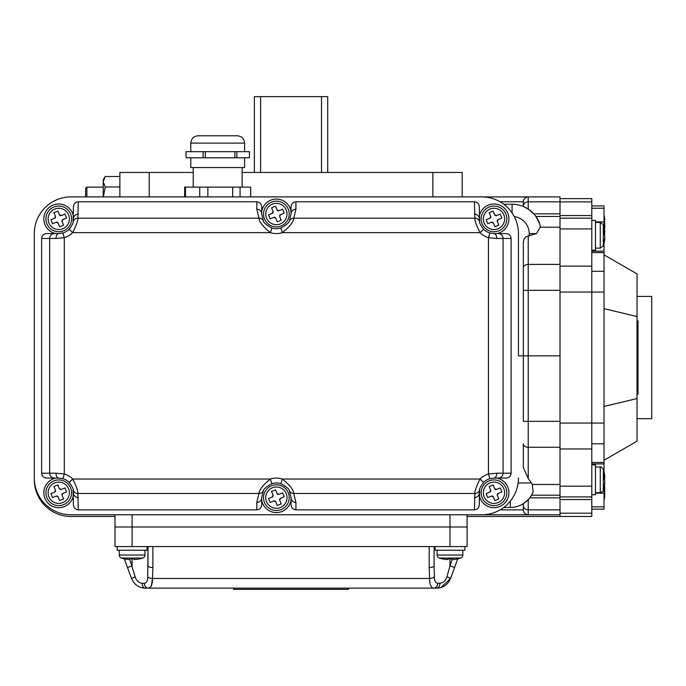 <?xml version="1.0" encoding="UTF-8"?>
<svg xmlns="http://www.w3.org/2000/svg" width="686" height="686" viewBox="0 0 686 686"><rect width="100%" height="100%" fill="white"/><g stroke="black" fill="none" stroke-linecap="round" stroke-linejoin="round"><path stroke-width="1.03" d="M119.879 196.899L119.879 172.452L193.238 172.452M518.436 355.837L518.436 233.583L518.436 355.837L528.22 355.837L523.332 355.837L523.332 242.938C523.641 238.771 525.27 236.464 528.22 236.027L536.538 233.583L540.225 227.203L539.882 224.193L535.912 216.467L533.794 213.843L528.22 209.076L523.332 206.477L523.332 201.795L500.06 201.795M535.912 216.467L560.008 216.467L560.008 355.837L528.22 355.837L560.008 355.837L560.008 421.333L528.22 421.333L528.22 447.272L560.008 447.272M432.857 196.899L432.857 172.452L462.201 172.452L462.201 196.899L560.008 196.899L560.008 216.467M528.22 236.027L528.22 290.341L523.332 290.341L523.332 242.938M86.873 196.899L86.873 187.124L85.647 188.341L85.647 196.899L70.975 196.899L481.761 196.899L70.975 196.899A36.675 36.675 0 0 0 34.3 233.583L34.3 370.509M449.973 546.562L449.973 526.994L114.991 526.994L467.089 526.994L467.089 546.562L114.991 546.562L114.991 514.774L70.975 514.774A36.675 36.675 0 0 1 34.3 478.091L34.3 341.165M503.773 204.239L512.082 204.239L512.082 212.943L514.277 216.605A17.116 17.116 0 0 1 529.198 233.583L529.198 236.027M504.09 204.488L504.639 204.908M432.857 172.452L242.141 172.452M512.082 204.239A29.344 29.344 0 0 1 539.882 224.193A29.344 29.344 0 0 0 512.082 204.239M523.332 201.795A4.888 4.888 0 0 1 528.22 196.899C525.27 197.216 523.641 198.846 523.332 201.795A4.888 4.888 0 0 1 528.22 196.899L528.22 201.813L560.008 201.813M523.332 503.704L523.332 509.878L523.332 503.704L528.22 499.674L528.22 509.861L560.008 509.861M500.06 509.878L523.332 509.878C523.641 512.828 525.27 514.457 528.22 514.774L560.008 514.774M523.332 505.625A4.888 4.236 0 0 0 528.22 509.861L528.22 514.774A4.888 4.888 0 0 1 523.332 509.878A4.888 4.888 0 0 0 528.22 514.774L467.089 514.774L467.089 526.994L449.973 526.994L449.973 514.774M560.008 497.83L529.781 497.83L528.22 499.674M560.008 495.206L531.521 495.206L531.11 495.901M503.773 507.434L510.35 507.434A24.447 24.447 0 0 0 533.108 491.913L531.993 494.366M481.761 514.774L70.975 514.774L481.761 514.774A36.675 36.675 0 0 0 518.436 478.091M528.22 478.519L523.332 467.569L523.332 443.808A4.888 3.456 0 0 0 528.22 447.272L528.22 478.519L531.521 482.987A22.87 16.172 0 0 1 532.267 484.47L533.108 491.913A24.447 24.447 0 0 1 510.35 507.434L510.35 501.072M523.332 443.808L523.332 467.569M560.008 290.341L528.22 290.341L528.22 421.333L523.332 421.333L523.332 355.837M637.028 296.421L651.7 296.421L651.7 418.674L637.028 418.674M604.023 254.849L637.028 273.911L637.028 441.184L604.023 460.246M591.795 205.946L604.023 205.946L604.023 227.169M591.795 251.187L604.023 251.187L604.023 243.419M604.023 251.187L604.023 463.916L591.795 463.916M604.023 471.685L604.023 463.916M604.023 487.935L604.023 509.149L591.795 509.149M560.008 198.614L591.795 198.614L591.795 516.481L560.008 516.481L560.008 513.205L591.795 513.205M591.795 496.921L560.008 496.921L560.008 486.177L591.795 486.177L591.795 494.717L595.465 494.717L595.465 464.894L591.795 464.894M591.795 499.545L560.008 499.545L560.008 513.205M560.008 218.174L591.795 218.174M604.023 292.047L560.008 292.047L560.008 423.048L604.023 423.048M591.795 448.978L560.008 448.978L560.008 486.177M560.008 448.978L560.008 423.048M560.008 499.545L560.008 496.921M604.023 489.59L603.569 489.59M603.569 225.514L604.023 225.514M604.023 308.649L637.028 316.538M637.028 398.557L604.023 406.455M637.028 394.227L638.006 394.227L638.006 320.868L637.028 320.868M78.315 509.878C75.366 509.569 73.736 507.914 73.419 504.913L73.093 489.693C73.359 488.758 72.056 486.348 69.2 482.464L72.682 479.034C76.36 486.34 78.093 491.159 77.878 493.483L78.315 509.878L256.813 509.878L256.813 502.469L258.999 493.483C259.162 489.847 262.961 485.028 270.387 479.034A19.56 19.56 0 0 1 282.349 479.034C289.792 485.045 293.582 489.855 293.745 493.483L295.932 502.469L295.932 509.878L474.429 509.878L474.858 493.483C474.635 491.185 476.367 486.365 480.054 479.034L483.544 482.464C480.672 486.365 479.377 488.775 479.643 489.693L479.317 504.913C479.008 507.914 477.379 509.569 474.429 509.878M295.932 509.878C292.982 509.569 291.353 507.914 291.044 504.913L291.044 497.659L289.398 490.91C289.158 489.007 286.311 486.606 280.857 483.69L282.349 479.034L480.054 479.034A19.56 19.56 0 0 1 488.458 474L488.458 237.673L489.847 232.983A14.672 14.672 0 0 1 483.544 229.21A14.672 14.672 0 0 0 489.847 232.983L493.989 233.583A4.888 2.761 90 0 1 496.75 238.471L488.458 237.673A19.56 19.56 0 0 1 480.054 232.64C476.376 225.334 474.643 220.515 474.858 218.191L474.429 201.795C477.379 202.113 479.008 203.768 479.317 206.76L479.643 221.981C479.377 222.916 480.68 225.325 483.544 229.21L480.054 232.64L282.349 232.64A19.56 19.56 0 0 1 270.387 232.64C262.952 226.629 259.154 221.818 258.999 218.191L256.813 209.204L256.813 201.795C259.754 202.113 261.392 203.768 261.7 206.76L261.7 214.015L263.338 220.763C263.587 222.667 266.434 225.077 271.879 227.984L270.387 232.64L72.682 232.64L69.2 229.21C72.064 225.308 73.368 222.907 73.093 221.981L73.419 206.76C73.736 203.768 75.366 202.113 78.315 201.795L256.813 201.795M291.044 214.015A4.888 4.819 -0 0 1 295.932 209.204L293.745 218.191C293.574 221.827 289.784 226.646 282.349 232.64L280.857 227.984C286.311 225.068 289.158 222.658 289.398 220.763L291.044 214.015L291.044 206.76C291.353 203.768 292.982 202.113 295.932 201.795L474.429 201.795M78.315 201.795L77.878 218.191C78.101 220.489 76.369 225.308 72.682 232.64A19.56 19.56 0 0 1 64.278 237.673L55.986 238.471A4.888 2.761 -90 0 1 58.747 233.583L62.898 232.983A14.672 14.672 0 0 0 69.2 229.21A14.672 14.672 0 0 1 62.898 232.983L64.278 237.673L64.278 474A19.56 19.56 0 0 1 72.682 479.034L270.387 479.034L271.879 483.69C266.425 486.606 263.578 489.015 263.338 490.91L261.7 497.659L261.7 504.913C261.392 507.914 259.754 509.569 256.813 509.878M73.419 495.455A14.912 14.912 0 0 1 44.916 498.345A14.912 14.912 0 0 1 56.063 478.091L46.545 478.091C43.587 477.782 41.949 476.153 41.632 473.203L41.632 238.471C41.949 235.521 43.587 233.892 46.545 233.583L58.747 233.583M58.747 478.091A4.888 2.761 -90 0 1 55.986 473.203L64.278 474L62.898 478.691L58.747 478.091L46.545 478.091M511.104 473.203L511.104 238.471L503.078 238.471L503.078 473.203L511.104 473.203C510.796 476.153 509.158 477.782 506.191 478.091L493.989 478.091L489.847 478.691A14.672 14.672 0 0 0 483.544 482.464A14.672 14.672 0 0 1 489.847 478.691L488.458 474L496.75 473.203A4.888 2.761 90 0 1 493.989 478.091M479.317 216.219A14.912 14.912 0 0 1 507.82 213.329A14.912 14.912 0 0 1 496.681 233.583L506.191 233.583C509.158 233.892 510.796 235.521 511.104 238.471M496.681 478.091A14.912 14.912 0 0 1 499.571 506.594A14.912 14.912 0 0 1 479.317 495.455L479.317 504.913M291.044 500.343A14.912 14.912 0 0 1 261.7 500.343L261.7 504.913M518.436 233.583A36.675 36.675 0 0 0 481.761 196.899M493.989 233.583L506.191 233.583M506.191 478.091L498.208 478.091A4.888 4.871 90 0 0 503.078 473.203L496.75 473.203M291.044 497.659A4.888 4.819 0 0 0 295.932 502.469M289.398 490.91A4.888 4.793 -27.4 0 0 293.745 493.483L474.858 493.483A4.888 4.811 12.1 0 0 479.643 489.693M280.857 483.69A14.672 14.672 0 0 0 271.879 483.69A14.672 14.672 0 0 1 280.857 483.69M263.338 490.91A4.888 4.793 -152.6 0 1 258.999 493.483L77.878 493.483A4.888 4.811 -12.1 0 1 73.093 489.693M261.7 497.659A4.888 4.819 180 0 1 256.813 502.469M261.7 214.015A4.888 4.819 180 0 0 256.813 209.204M263.338 220.763A4.888 4.793 152.6 0 0 258.999 218.191L77.878 218.191A4.888 4.811 -167.9 0 0 73.093 221.981M271.879 227.984A14.672 14.672 0 0 0 280.857 227.984A14.672 14.672 0 0 1 271.879 227.984M289.398 220.763A4.888 4.793 27.4 0 1 293.745 218.191L474.858 218.191A4.888 4.811 167.9 0 1 479.643 221.981M479.317 218.911A4.888 4.819 180 0 0 474.429 214.092M78.315 214.092A4.888 4.819 180 0 0 73.419 218.911M73.419 492.762A4.888 4.819 0 0 0 78.315 497.582M69.2 482.464A14.672 14.672 0 0 0 62.898 478.691A14.672 14.672 0 0 1 69.2 482.464M474.429 497.582A4.888 4.819 0 0 0 479.317 492.762M233.583 588.125L233.583 589.351L348.505 589.351L348.505 588.125M151.409 585.621L152.506 578.47C152.472 584.764 151.031 587.979 148.176 588.125L150.088 587.533M129.817 559.553L135.151 576.797L131.498 578.47C134.362 584.764 138.958 587.979 145.286 588.125C138.975 587.988 134.379 584.772 131.498 578.47L124.363 558.876M457.716 558.876L450.582 578.47C447.718 584.764 443.122 587.979 436.802 588.125L145.286 588.125A4.888 3.104 90 0 1 142.182 583.237L144.394 583.237C146.65 582.946 147.756 580.802 147.704 576.797L147.996 546.562L147.996 565.847A4.888 1.672 0 0 0 152.892 567.519L152.506 578.47L429.573 578.47A4.888 1.672 -4.1 0 0 434.375 576.797C434.332 580.81 435.43 582.954 437.685 583.237A4.888 3.782 -90 0 1 433.904 588.125C431.057 587.988 429.616 584.772 429.573 578.47L429.187 567.519A4.888 1.672 -0 0 0 434.084 565.847L434.375 576.797M440.969 587.525L450.582 578.47L446.929 576.797L449.973 565.847L446.929 576.797C445.651 580.802 443.31 582.946 439.898 583.237A4.888 3.104 -90 0 1 436.802 588.125M135.151 576.797C136.437 580.81 138.778 582.954 142.182 583.237M434.084 546.562L434.084 565.847M132.106 558.91A33.382 33.382 0 0 0 134.242 558.841L134.242 559.502L135.717 559.502A34.163 34.163 0 0 0 139.687 558.841L139.687 558.91A34.231 34.231 0 0 0 142.757 558.061L121.456 558.061A34.231 34.231 0 0 0 124.526 558.91L124.526 558.841A34.163 34.163 0 0 0 128.496 559.502L129.963 559.502L129.963 558.841A33.382 33.382 0 0 0 132.106 558.91L132.106 565.847L127.51 567.519M144.394 583.237A4.888 3.782 90 0 0 148.176 588.125M147.704 576.797A4.888 1.672 4.1 0 0 152.506 578.47M454.569 567.519L449.973 565.847L449.973 558.91A33.382 33.382 0 0 0 452.117 558.841L452.117 559.502L452.117 558.841L452.117 559.502L453.583 559.502A34.163 34.163 0 0 0 457.553 558.841L457.553 558.91A34.231 34.231 0 0 0 460.623 558.061L439.332 558.061A3.181 3.181 0 0 1 437.136 555.043L437.136 550.223M433.904 588.125A4.888 3.782 -90 0 0 437.685 583.237L439.898 583.237M560.008 516.481L467.089 516.481M114.991 516.481L70.975 516.481A36.675 36.675 0 0 1 34.3 479.806L34.3 355.837M190.794 157.78L190.794 167.564L244.585 167.564L244.585 157.78M198.125 135.777L237.245 135.777C241.704 136.205 244.147 138.658 244.585 143.108L190.794 143.108C191.222 138.658 193.666 136.205 198.125 135.777M249.438 157.78L249.438 151.666L236.85 151.666L236.85 157.78L249.438 157.78M186.138 157.78L185.932 151.666L186.138 157.78L203.09 157.78L203.09 151.666L205.303 151.666L205.303 157.78L234.844 157.78L234.844 151.666L205.303 151.666M203.09 157.78L205.303 157.78M250.656 196.899L250.656 187.124L250.699 196.899M184.68 196.899L184.68 187.124L185.477 187.124L185.477 196.899M199.737 196.899L199.737 187.124L207.858 187.124L207.858 196.899M203.09 151.666L186.138 151.666M234.844 151.666L236.85 151.666M234.844 157.78L236.85 157.78M199.737 187.124L185.477 187.124M232.7 196.899L232.7 187.124L207.858 187.124M232.7 187.124L240.057 187.124L240.057 196.899M250.656 187.124L240.057 187.124M103.354 196.899L105.215 186.978L119.879 186.978M105.215 186.978L103.252 181.739L105.215 176.508L119.879 176.508M104.478 177.674L103.252 179.783L103.252 196.899M327.719 172.452L327.719 96.649L254.36 96.649L254.36 172.452M321.511 172.452L321.511 96.649M260.577 172.452L260.577 96.649M142.757 558.061A3.181 3.181 0 0 0 144.943 555.043L119.27 555.043A3.181 3.181 0 0 0 121.456 558.061A3.181 3.181 0 0 1 119.27 555.043L119.27 550.223M460.623 558.061A3.181 3.181 0 0 0 462.81 555.043L462.81 550.223M446.372 559.502A34.163 34.163 0 0 1 442.393 558.841A34.163 34.163 0 0 0 446.372 559.502L447.838 559.502L447.838 558.841A33.382 33.382 0 0 0 449.973 558.91M439.332 558.061A34.231 34.231 0 0 0 442.393 558.91L442.393 558.841M447.838 558.841L447.838 559.502L447.838 558.841M435.061 546.562L435.061 550.223L464.894 550.223L464.894 546.562M134.242 559.502L134.242 558.841L134.242 559.502M139.687 558.841A34.163 34.163 0 0 1 135.717 559.502M144.943 555.043L144.943 550.223M129.963 558.841L129.963 559.502L129.963 558.841M117.195 546.562L117.195 550.223L147.018 550.223L147.018 546.562M280.351 507.529A10.65 10.65 0 0 0 286.242 493.671A10.65 10.65 0 0 0 272.385 487.78A10.65 10.65 0 0 0 266.494 501.638A10.65 10.65 0 0 0 280.351 507.529M271.57 485.748A12.837 12.837 0 0 1 288.274 492.848A12.837 12.837 0 0 1 281.174 509.561A12.837 12.837 0 0 1 264.462 502.461A12.837 12.837 0 0 1 271.57 485.748A12.837 12.837 0 0 0 264.462 502.461A12.837 12.837 0 0 0 281.174 509.561M279.699 500.197L281.191 503.884L277.221 505.488L275.738 501.8L273.825 500.986L270.138 502.478L268.543 498.508L272.222 497.024L273.037 495.112L271.553 491.425L275.515 489.83L277.007 493.508L278.91 494.323L282.598 492.84L284.201 496.801L280.514 498.293L279.699 500.197A1.466 1.466 0 0 1 280.514 498.293M278.91 494.323A1.466 1.466 0 0 1 277.315 493.989M273.037 495.112A1.466 1.466 0 0 1 272.222 497.024M273.825 500.986A1.466 1.466 0 0 1 275.42 501.32M62.735 502.641A10.65 10.65 0 0 0 68.626 488.784A10.65 10.65 0 0 0 54.769 482.893A10.65 10.65 0 0 0 48.878 496.75A10.65 10.65 0 0 0 62.735 502.641M53.945 480.86A12.837 12.837 0 0 1 70.658 487.96A12.837 12.837 0 0 1 63.558 504.673A12.837 12.837 0 0 1 46.845 497.573A12.837 12.837 0 0 1 53.945 480.86A12.837 12.837 0 0 0 46.845 497.573A12.837 12.837 0 0 0 63.558 504.673M62.083 495.309L63.575 498.996L59.605 500.591L58.113 496.913L56.209 496.098L52.522 497.582L50.918 493.62L54.606 492.128L55.42 490.224L53.928 486.537L57.898 484.933L59.382 488.621L61.294 489.435L64.981 487.943L66.585 491.913L62.898 493.397L62.083 495.309A1.466 1.466 0 0 1 62.898 493.397M61.294 489.435A1.466 1.466 0 0 1 59.699 489.101M55.42 490.224A1.466 1.466 0 0 1 55.086 491.819M56.209 496.098A1.466 1.466 0 0 1 58.113 496.913M497.976 502.641A10.65 10.65 0 0 0 503.858 488.784A10.65 10.65 0 0 0 490.001 482.893A10.65 10.65 0 0 0 484.11 496.75A10.65 10.65 0 0 0 497.976 502.641M489.187 480.86A12.837 12.837 0 0 1 505.891 487.96A12.837 12.837 0 0 1 498.791 504.673A12.837 12.837 0 0 1 482.087 497.573A12.837 12.837 0 0 1 489.187 480.86A12.837 12.837 0 0 0 482.087 497.573A12.837 12.837 0 0 0 498.791 504.673M497.324 495.309L498.808 498.996L494.838 500.591L493.354 496.913L491.442 496.098L487.763 497.582L486.16 493.62L489.847 492.128L490.653 490.224L489.169 486.537L493.14 484.933L494.623 488.621L496.535 489.435L500.214 487.943L501.818 491.913L498.13 493.397L497.324 495.309A1.466 1.466 0 0 1 497.659 493.714M496.535 489.435A1.466 1.466 0 0 1 494.932 489.101M490.653 490.224A1.466 1.466 0 0 1 489.847 492.128M491.442 496.098A1.466 1.466 0 0 1 493.037 496.432M62.735 228.781A10.65 10.65 0 0 0 68.626 214.924A10.65 10.65 0 0 0 54.769 209.033A10.65 10.65 0 0 0 48.878 222.89A10.65 10.65 0 0 0 62.735 228.781M53.945 207.001A12.837 12.837 0 0 1 70.658 214.109A12.837 12.837 0 0 1 63.558 230.813A12.837 12.837 0 0 1 46.845 223.713A12.837 12.837 0 0 1 53.945 207.001A12.837 12.837 0 0 0 46.845 223.713A12.837 12.837 0 0 0 63.558 230.813M62.083 221.449L63.575 225.137L59.605 226.74L58.113 223.053L56.209 222.238L52.522 223.73L50.918 219.76L54.606 218.277L55.42 216.364L53.928 212.677L57.898 211.082L59.382 214.761L61.294 215.576L64.981 214.092L66.585 218.054L62.898 219.546L62.083 221.449A1.466 1.466 0 0 1 62.898 219.546M61.294 215.576A1.466 1.466 0 0 1 59.382 214.761M55.42 216.364A1.466 1.466 0 0 1 55.086 217.959M56.209 222.238A1.466 1.466 0 0 1 58.113 223.053M73.419 216.219A14.912 14.912 0 0 0 53.174 205.08A14.912 14.912 0 0 0 56.063 233.583M280.351 223.893A10.65 10.65 0 0 0 286.242 210.036A10.65 10.65 0 0 0 272.385 204.145A10.65 10.65 0 0 0 266.494 218.002A10.65 10.65 0 0 0 280.351 223.893M271.57 202.113A12.837 12.837 0 0 1 288.274 209.213A12.837 12.837 0 0 1 281.174 225.926A12.837 12.837 0 0 1 264.462 218.825A12.837 12.837 0 0 1 271.57 202.113A12.837 12.837 0 0 0 264.462 218.825A12.837 12.837 0 0 0 281.174 225.926M279.699 216.562L281.191 220.249L277.221 221.852L275.738 218.165L273.825 217.351L270.138 218.843L268.543 214.872L272.222 213.38L273.037 211.477L271.553 207.789L275.515 206.186L277.007 209.873L278.91 210.688L282.598 209.196L284.201 213.166L280.514 214.649L279.699 216.562A1.466 1.466 0 0 1 280.514 214.649M278.91 210.688A1.466 1.466 0 0 1 277.007 209.873M273.037 211.477A1.466 1.466 0 0 1 272.222 213.38M273.825 217.351A1.466 1.466 0 0 1 275.42 217.685M291.044 211.331A14.912 14.912 0 0 0 261.7 211.331M497.976 228.781A10.65 10.65 0 0 0 503.858 214.924A10.65 10.65 0 0 0 490.001 209.033A10.65 10.65 0 0 0 484.11 222.89A10.65 10.65 0 0 0 497.976 228.781M489.187 207.001A12.837 12.837 0 0 1 505.891 214.109A12.837 12.837 0 0 1 498.791 230.813A12.837 12.837 0 0 1 482.087 223.713A12.837 12.837 0 0 1 489.187 207.001A12.837 12.837 0 0 0 482.087 223.713A12.837 12.837 0 0 0 498.791 230.813M497.324 221.449L498.808 225.137L494.838 226.74L493.354 223.053L491.442 222.238L487.763 223.73L486.16 219.76L489.847 218.277L490.653 216.364L489.169 212.677L493.14 211.082L494.623 214.761L496.535 215.576L500.214 214.092L501.818 218.054L498.13 219.546L497.324 221.449A1.466 1.466 0 0 1 497.659 219.854M496.535 215.576A1.466 1.466 0 0 1 494.932 215.241M490.653 216.364A1.466 1.466 0 0 1 490.318 217.959M491.442 222.238A1.466 1.466 0 0 1 493.037 222.573M603.303 470.004L603.303 490.456A34.231 34.231 0 0 0 604.555 485.285A34.163 31.445 0 0 0 604.743 483.964L604.495 483.964M604.555 485.285A34.163 31.445 0 0 1 604.083 487.617A33.382 13.043 180 0 0 604.152 486.786A33.382 13.043 180 0 0 604.083 485.945A34.163 31.445 0 0 0 604.743 482.292L604.743 480.363A34.163 13.351 180 0 0 604.083 478.811A33.382 30.724 0 0 0 604.083 474.875A34.163 13.351 180 0 1 604.743 476.427L604.743 475.647A34.163 31.445 0 0 0 604.555 474.335A34.231 34.231 0 0 0 603.303 469.155C601.365 466.977 600.353 466.24 600.276 466.969L595.465 466.969M604.143 477.319L604.743 477.319A34.163 31.445 0 0 0 604.64 476.547M604.743 477.319L604.315 479.248M604.743 480.363A34.163 13.351 180 0 0 604.555 479.806A34.163 13.351 180 0 0 604.743 479.248M604.743 483.184L604.743 483.964L604.743 483.184M604.143 476.427L604.743 476.427L604.743 475.647A34.163 31.445 0 0 0 604.555 474.335M604.023 500.154A34.231 34.231 0 0 0 604.555 497.504A34.163 31.445 0 0 1 604.083 499.845A33.382 13.043 180 0 0 604.152 499.005A33.382 13.043 180 0 0 604.083 498.173A34.163 31.445 0 0 0 604.743 494.512L604.743 492.591A34.163 13.351 180 0 0 604.083 491.039A33.382 30.724 0 0 0 604.109 487.557M604.143 489.547L604.743 489.547A34.163 31.445 0 0 0 604.64 488.766M604.743 489.547L604.315 491.476M604.555 492.034A34.163 13.351 180 0 0 604.743 491.476M604.555 497.504A34.163 31.445 0 0 0 604.743 496.184L604.743 495.412L604.495 496.184M604.143 488.655L604.743 488.655A34.163 13.351 180 0 0 604.177 487.266M604.743 487.875L604.743 488.655L604.743 487.875A34.163 31.445 0 0 0 604.555 486.554A34.231 34.231 0 0 0 604.443 485.92M604.786 483.064L604.64 483.064A34.163 31.445 0 0 0 604.743 482.292M604.743 476.427L604.743 475.647M603.303 227.478L603.303 225.514M604.786 238.556L604.64 238.556A34.163 31.445 0 0 0 604.743 237.776L604.743 235.855A34.163 13.351 180 0 0 604.083 234.295A33.382 30.724 0 0 0 604.083 230.359A34.163 13.351 180 0 1 604.743 231.911L604.743 231.139A34.163 31.445 0 0 0 604.555 229.819A34.231 34.231 0 0 0 603.303 224.648L603.303 245.94A34.231 34.231 0 0 0 604.555 240.769A34.163 31.445 0 0 0 604.743 239.448L604.495 239.448M604.143 220.583L604.743 220.583A34.163 31.445 0 0 0 604.64 219.803M604.743 220.583L604.315 222.504M604.555 223.061A34.163 13.351 180 0 0 604.743 222.504M604.555 228.541A34.231 34.231 0 0 1 604.443 229.175A34.163 31.445 0 0 0 604.555 228.541A34.163 31.445 0 0 0 604.743 227.22L604.743 226.44L604.495 227.22M604.143 219.683L604.743 219.683A34.163 13.351 180 0 0 604.083 218.131A33.382 30.724 0 0 1 604.083 222.075A34.163 13.351 180 0 1 604.743 223.627L604.743 225.548A34.163 31.445 0 0 1 604.28 228.327M604.743 218.911L604.743 219.683L604.743 218.911A34.163 31.445 0 0 0 604.555 217.591A34.231 34.231 0 0 0 604.023 214.941M603.303 225.488L603.303 224.648L600.276 222.453L603.303 224.648M604.555 240.769A34.163 31.445 0 0 1 604.083 243.101A33.382 13.043 180 0 0 604.152 242.269A33.382 13.043 180 0 0 604.083 241.429A34.163 31.445 0 0 0 604.743 237.776M603.303 245.091L603.303 243.101M604.143 232.811L604.743 232.811A34.163 31.445 0 0 0 604.64 232.031M604.743 232.811L604.315 234.732M604.555 235.289A34.163 13.351 180 0 0 604.743 234.732M604.743 238.668L604.743 239.448L604.743 238.668M604.143 231.911L604.743 231.911L604.743 231.139A34.163 31.445 0 0 0 604.555 229.819M591.795 250.21L595.465 250.21L595.465 220.377L591.795 220.377L591.795 228.918L560.008 228.918M523.332 267.866A4.888 3.456 0 0 1 528.22 264.402L560.008 264.402M540.225 227.203L560.008 227.203M533.794 213.843L560.008 213.843M523.332 206.049A4.888 4.236 180 0 1 528.22 201.813L528.22 209.076M149.222 196.899L149.222 172.452M536.538 233.583L529.198 233.583M132.106 546.562L132.106 514.774M531.521 482.987L518.11 482.987M532.267 484.47L560.008 484.47M560.008 215.558L591.795 215.558M591.795 201.89L560.008 201.89M560.008 266.117L591.795 266.117M604.023 443.791L591.795 443.791M591.795 462.484L604.023 462.484M604.023 493.191L595.465 493.191M604.023 506.851L591.795 506.851M604.023 208.244L591.795 208.244M604.023 221.904L595.465 221.904M604.023 252.62L591.795 252.62M604.023 271.304L591.795 271.304M41.632 473.203L49.666 473.203L49.666 238.471L41.632 238.471M55.986 238.471L49.666 238.471A4.888 4.871 -90 0 1 54.537 233.583M54.537 478.091A4.888 4.871 -90 0 1 49.666 473.203L55.986 473.203M295.932 201.795L295.932 209.204M498.208 233.583A4.888 4.871 90 0 1 503.078 238.471L496.75 238.471M152.892 546.562L152.892 567.519M429.187 567.519L429.187 546.562M449.973 565.847L452.263 559.553M437.136 555.043L462.81 555.043M595.465 492.642L600.276 492.642C602.857 491.562 603.869 490.833 603.303 490.456C603.869 490.833 602.857 491.562 600.276 492.642L600.276 466.969M603.303 245.94L600.276 248.126L600.276 222.453L595.465 222.453M193.238 187.124L193.238 167.564M190.794 151.666L190.794 143.108M244.585 151.666L244.585 143.108M242.141 187.124L242.141 167.564M103.252 179.783L104.495 177.64M86.873 187.124L103.252 187.124M604.143 476.547L604.786 476.547M604.143 488.766L604.786 488.766M604.143 219.803L604.786 219.803M600.276 248.126L595.465 248.126M604.143 232.031L604.786 232.031"/></g></svg>
